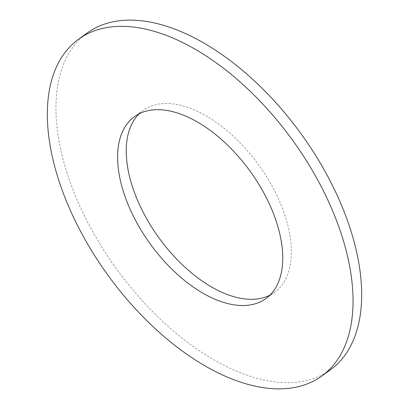 <?xml version="1.0" encoding="UTF-8"?>
<svg xmlns="http://www.w3.org/2000/svg" width="409" height="409" viewBox="0 0 409 409"><rect width="100%" height="100%" fill="white"/><g stroke="black" fill="none" stroke-linecap="round" stroke-linejoin="round"><path stroke-width="0.31" stroke-dasharray="2.04 1.53" d="M139.172 113.763A112.219 61.795 54.2 0 1 143.242 110.323A112.219 61.795 54.2 0 1 271.295 184.648A112.219 61.795 54.2 0 1 274.383 292.466A112.219 61.795 54.2 0 1 269.828 295.237M330.186 369.976A207.731 114.387 54.2 0 1 93.155 232.394A207.731 114.387 54.2 0 1 87.439 32.812M143.242 110.323L134.617 116.534M274.383 292.466L265.758 298.677"/><path stroke-width="0.61" d="M137.705 224.352A112.219 61.795 54.2 0 1 134.617 116.534A112.219 61.795 54.2 0 1 262.67 190.86A112.219 61.795 54.2 0 1 265.758 298.677A112.219 61.795 54.2 0 1 137.705 224.352M269.828 295.237A112.219 61.795 54.2 0 1 146.33 218.14A112.219 61.795 54.2 0 1 139.172 113.763M78.814 39.024L87.439 32.812A207.731 114.387 54.2 0 1 324.475 170.395A207.731 114.387 54.2 0 1 330.186 369.976L321.561 376.188A207.731 114.387 54.2 0 1 84.525 238.605A207.731 114.387 54.2 0 1 78.814 39.024A207.731 114.387 54.2 0 1 315.845 176.606A207.731 114.387 54.2 0 1 321.561 376.188"/></g></svg>
